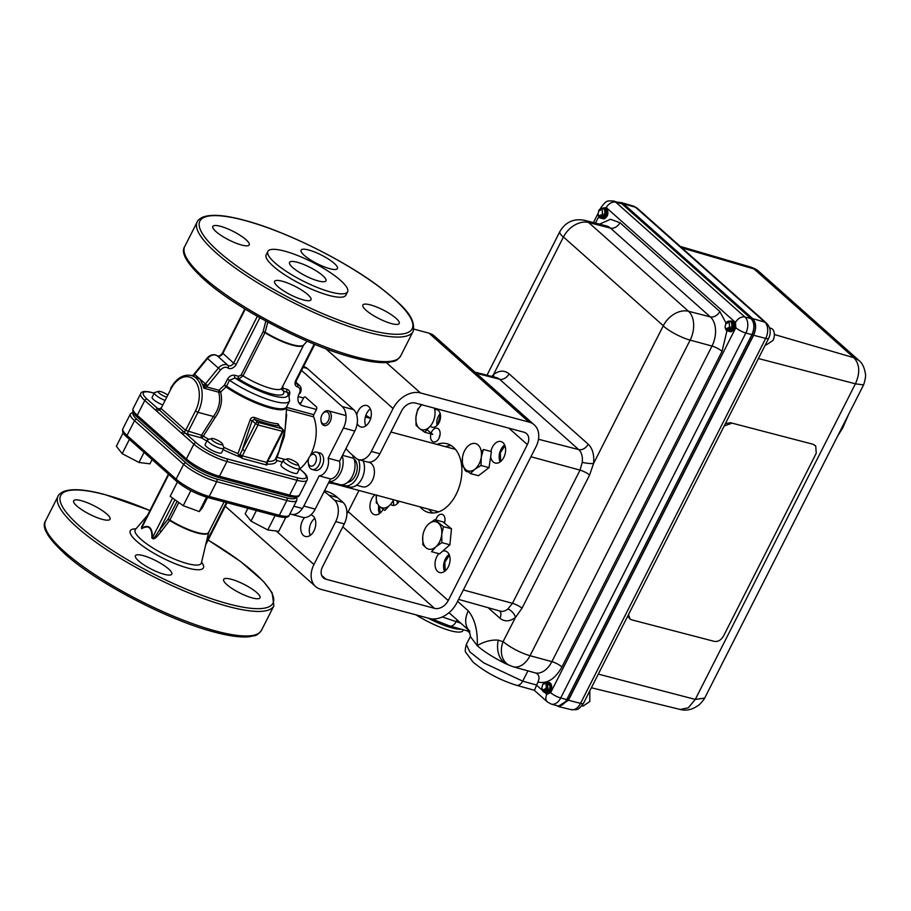 <?xml version="1.0" encoding="UTF-8"?>
<svg xmlns="http://www.w3.org/2000/svg" width="911" height="911" viewBox="0 0 911 911"><rect width="100%" height="100%" fill="white"/><g stroke="black" fill="none" stroke-linecap="round" stroke-linejoin="round"><path stroke-width="1.37" d="M298.182 396.547L303.545 397.993A2.027 1.31 105 0 1 305.481 397.162L316.322 406.796A2.027 1.31 105 0 1 316.47 409.472L302.805 405.805A11.695 8.472 -48.4 0 1 299.343 393.358L300.106 393.347C301.769 389.897 301.461 387.175 299.207 385.182L295.995 382.324M299.935 404.188A2.027 1.31 -75 0 0 300.903 403.197L303.545 397.993M266.319 463.779A35.597 23.06 -75 0 0 266.991 464.769M286.703 407.399L313.828 414.687L316.47 409.472M282.501 386.093L283.275 388.291A2.027 1.31 -75 0 0 283.423 390.967L281.647 389.418M283.275 388.291L287.022 389.304C289.744 390.295 290.438 392.47 289.129 395.841M267.8 322.107L265.158 332.242A29.676 6.981 26.9 0 0 292.784 344.779A29.676 6.981 26.9 0 0 303.716 344.973L303.693 345.018A29.607 6.958 -153.1 0 1 264.964 332.674L243.055 375.856L238.773 378.987L235.015 377.974L229.538 380.274A42.361 9.964 -153.1 0 0 289.596 400.988L288.559 392.892L283.423 390.967A33.661 7.914 -153.1 0 1 270.931 393.723A33.661 7.914 -153.1 0 1 238.773 378.987A2.027 1.31 105 0 1 238.625 376.3L241.176 375.002L263.074 331.82L265.818 321.036M287.022 389.304A2.027 1.31 -75 0 0 287.17 391.981A38.319 9.008 -153.1 0 1 273.334 395.852A38.319 9.008 -153.1 0 1 235.015 377.974A2.027 1.31 105 0 1 234.867 375.298L238.625 376.3M313.828 414.687A2.027 1.31 -75 0 0 313.646 416.862L286.749 409.643M309.888 456.286L310.879 454.965A8.962 5.808 105 0 1 316.755 452.141L319.898 452.983A8.962 5.808 105 0 1 321.515 453.872A8.962 5.808 105 0 1 322.756 464.485A8.962 5.808 105 0 1 315.252 470.304L312.109 469.461A8.962 5.808 105 0 1 310.492 468.573A8.962 5.808 105 0 1 308.442 464.075L308.237 462.435A6.047 3.917 -75 0 0 309.626 465.475A6.047 3.917 -75 0 0 315.411 462.993A6.047 3.917 -75 0 0 314.944 454.976A6.047 3.917 -75 0 0 309.888 456.286A6.047 3.917 -75 0 0 308.237 462.435M299.799 468.858A35.597 23.06 -75 0 0 308.783 458.324M310.059 456.058A35.597 23.06 -75 0 0 313.646 416.862M289.994 513.77A16.182 10.488 -75 0 0 291.304 514.271A16.182 10.488 -75 0 0 303.841 506.049L319.157 475.872A11.866 7.687 105 0 0 328.119 458.199L343.436 428.011A16.182 10.488 105 0 0 342.217 406.579L301.575 370.447M316.755 452.141A8.962 5.808 105 0 1 318.372 453.029A8.962 5.808 105 0 1 319.613 463.642A8.962 5.808 105 0 1 312.109 469.461M303.522 366.598L304.297 366.803A16.182 10.488 -75 0 1 307.212 368.408L353.593 409.631A16.182 10.488 105 0 1 354.812 431.062L339.507 461.251A11.866 7.687 105 0 1 330.534 478.924L315.217 509.112L303.841 506.049M330.534 478.924L319.157 475.872M339.507 461.251L328.119 458.199M291.304 514.271L302.691 517.334A16.182 10.488 -75 0 0 315.217 509.112M204.918 385.091L206.706 386.947L203.802 388.177L205.385 383.873A27.911 18.083 105 0 1 205.408 383.941L207.81 385.524L206.706 386.947L218.97 390.238L224.448 385.148L227.431 379.272C229.447 376.084 231.929 374.763 234.867 375.298M264.964 332.674L263.074 331.82A2.027 0.809 14.1 0 1 265.158 332.242A2.027 0.695 122 0 1 264.964 332.674M286.68 406.739A42.601 10.021 -153.1 0 1 270.362 408.014A42.601 10.021 -153.1 0 1 226.008 386.959L224.448 385.148L226.554 386.15A42.361 9.964 26.9 0 0 286.623 406.853L289.596 400.988M218.97 390.238L220.644 391.981L226.008 386.959A2.027 0.957 124.3 0 0 226.554 386.15L229.538 380.274L227.431 379.272M194.578 374.307A27.911 18.083 105 0 1 194.635 374.319L192.13 375.674M193.086 375.924A2.027 1.537 98.9 0 0 194.635 374.319L200.01 379.09L191.344 375.457A25.895 16.774 105 0 1 197.972 412.319L213.47 416.486C219.13 408.697 220.883 400.601 218.708 392.174L203.802 388.177A25.895 16.774 -75 0 0 202.675 384.749L200.01 379.09L205.385 383.873A2.027 1.184 -22.7 0 1 202.675 384.749M217.091 355.7A2.027 1.389 126.7 0 1 217.194 355.768C218.868 356.531 220.621 355.597 222.466 352.967L233.615 363.113A4.043 2.927 131.6 0 1 228.092 365.448A8.097 5.865 -48.4 0 0 226.566 364.719A8.097 5.865 -48.4 0 0 218.333 368.169L205.43 383.907L206.068 384.419M308.749 250.013A20.384 4.794 26.9 0 0 301.074 250.126A20.384 4.794 26.9 0 0 309.854 259.487A20.384 4.794 26.9 0 0 329.759 268.688A20.384 4.794 26.9 0 0 337.434 268.574A20.384 4.794 26.9 0 0 328.655 259.214A20.384 4.794 26.9 0 0 308.749 250.013M220.53 226.327A20.384 4.794 26.9 0 0 212.844 226.44A20.384 4.794 26.9 0 0 221.624 235.801A20.384 4.794 26.9 0 0 241.529 245.002A20.384 4.794 26.9 0 0 249.215 244.888A20.384 4.794 26.9 0 0 240.436 235.528A20.384 4.794 26.9 0 0 220.53 226.327M282.296 281.237A20.384 4.794 26.9 0 0 274.61 281.351A20.384 4.794 26.9 0 0 283.389 290.711A20.384 4.794 26.9 0 0 303.306 299.913A20.384 4.794 26.9 0 0 310.981 299.799A20.384 4.794 26.9 0 0 302.201 290.438A20.384 4.794 26.9 0 0 282.296 281.237M370.515 304.923A20.384 4.794 26.9 0 0 362.84 305.037A20.384 4.794 26.9 0 0 371.62 314.397A20.384 4.794 26.9 0 0 391.525 323.599A20.384 4.794 26.9 0 0 399.212 323.485A20.384 4.794 26.9 0 0 390.432 314.124A20.384 4.794 26.9 0 0 370.515 304.923M347.569 291.805L345.861 295.164A44.662 10.499 -153.1 0 1 329.03 295.415A44.662 10.499 -153.1 0 1 285.428 275.259A44.662 10.499 -153.1 0 1 266.194 254.761L267.902 251.39A44.662 10.499 -153.1 0 1 284.733 251.151A44.662 10.499 -153.1 0 1 328.336 271.296A44.662 10.499 -153.1 0 1 347.569 291.805A44.662 10.499 -153.1 0 1 330.739 292.044A44.662 10.499 -153.1 0 1 287.136 271.899A44.662 10.499 -153.1 0 1 267.902 251.39M318.235 280.93A20.384 4.794 26.9 0 0 325.922 280.816A20.384 4.794 26.9 0 0 317.142 271.455A20.384 4.794 26.9 0 0 297.237 262.266A20.384 4.794 26.9 0 0 289.55 262.368A20.384 4.794 26.9 0 0 298.33 271.729A20.384 4.794 26.9 0 0 318.235 280.93M81.341 500.686A20.384 4.794 26.9 0 0 73.654 500.799A20.384 4.794 26.9 0 0 82.434 510.16A20.384 4.794 26.9 0 0 102.339 519.361A20.384 4.794 26.9 0 0 110.026 519.247A20.384 4.794 26.9 0 0 101.246 509.887A20.384 4.794 26.9 0 0 81.341 500.686M143.107 555.596A20.384 4.794 26.9 0 0 135.42 555.71A20.384 4.794 26.9 0 0 144.2 565.071A20.384 4.794 26.9 0 0 164.117 574.272A20.384 4.794 26.9 0 0 171.792 574.158A20.384 4.794 26.9 0 0 163.012 564.797A20.384 4.794 26.9 0 0 143.107 555.596M231.337 579.282A20.384 4.794 26.9 0 0 223.65 579.396A20.384 4.794 26.9 0 0 232.43 588.757A20.384 4.794 26.9 0 0 252.336 597.946A20.384 4.794 26.9 0 0 260.022 597.844A20.384 4.794 26.9 0 0 251.242 588.483A20.384 4.794 26.9 0 0 231.337 579.282M135.295 529.633L135.443 529.439A37.044 8.711 26.9 0 0 150.315 546.338A37.044 8.711 26.9 0 0 187.29 563.579A37.044 8.711 26.9 0 0 201.422 562.907L208.619 532.434A29.664 6.981 -153.1 0 1 208.619 532.434A29.664 6.981 -153.1 0 1 197.3 532.969A29.664 6.981 -153.1 0 1 169.685 520.443L161.167 531.557C158.969 533.948 154.164 541.476 151.875 537.797C152.103 527.731 148.687 524.69 141.615 528.676L142.549 525.112M141.547 527.07L141.638 528.038C148.835 524.189 152.444 527.389 152.467 537.672A2.027 0.569 0.5 0 1 151.875 537.797M168.831 474.426L141.638 528.038A2.027 1.298 -119.3 0 1 141.615 528.676M208.949 531.762L207.48 537.228M177.417 482.021L170.163 496.313L183.225 505.685L199.247 511.561L202.208 508.065L207.583 497.474M183.225 505.685L190.854 490.653M199.247 511.561L206.546 497.178M239.957 457.094L240.436 456.16M285.872 517.277L278.743 531.329L267.788 529.951L250.992 521.16L245.161 513.736L247.917 508.304M250.992 521.16L256.367 510.57M267.788 529.951L275.076 515.592M152.103 459.554L149.939 463.836L138.973 462.458L144.075 452.414M138.973 462.458L122.188 453.667L116.357 446.242L123.19 432.759M122.188 453.667L129.419 439.398M172.578 498.044L152.467 537.672C154.198 539.597 157.626 532.514 159.436 530.248L168.023 519.179L169.901 520.033A29.607 6.958 26.9 0 0 197.482 532.548A29.607 6.958 26.9 0 0 208.63 532.388L224.095 501.904M161.167 531.557L159.436 530.248L174.923 499.729M177.098 501.289L168.023 519.179L169.685 520.443M267.902 461.421A56.038 13.175 26.9 0 0 275.6 458.78L279.017 451.013L285.166 428.979L286.68 406.477M279.392 426.189L278.037 423.786A2.027 1.72 94 0 0 278.846 425.858L279.028 425.87M286.669 414.551L284.289 436.642L277.024 457.322A2.027 1.253 27.9 0 0 276.204 457.516M282.353 462.014L276.819 460.533A2.027 1.959 9.9 0 1 275.691 458.597M266.399 463.631L266.809 465.054A2.027 1.31 105 0 1 266.399 463.084L267.071 463.312L266.342 463.471M239.878 454.578L242.337 455.853L242.087 456.559L239.308 455.933L255.479 423.638L258.007 424.97L283.082 431.484L269.963 457.333L269.2 457.345L282.319 431.495A2.027 1.31 -75 0 0 282.171 428.808L278.846 425.858A50.367 11.843 -153.1 0 1 254.533 419.333A2.027 0.752 111.3 0 1 254.636 417.511C252.381 416.919 250.844 417.807 250.035 420.199L252.153 420.677L254.533 419.333L257.859 422.283A2.027 1.31 105 0 1 258.007 424.97L242.337 455.853L266.661 462.378L269.2 457.345M283.082 431.484A2.027 2.027 0 0 0 282.626 429.058A2.027 1.469 -48.4 0 0 282.171 428.808L257.859 422.283A2.027 1.469 -48.4 0 0 255.479 423.638L252.153 420.677L242.36 449.487L244.9 450.82M242.087 456.559A2.027 1.31 -75 0 0 242.497 458.529L239.206 456.468L237.999 453.553L250.035 420.199M206.899 441.061A58.065 13.654 -153.1 0 1 201.661 437.929A2.027 0.66 121.7 0 0 203.335 436.107L201.502 435.253L213.47 416.486L215.076 417.659L203.335 436.107A56.038 13.175 26.9 0 0 208.801 439.364M218.708 392.174A2.027 0.968 -15.1 0 0 220.644 391.981C222.774 400.851 220.917 409.415 215.076 417.659M195.444 410.998L197.972 412.319L188.156 431.666A2.027 1.31 -75 0 0 188.315 434.342L201.661 437.929A2.027 1.31 105 0 1 201.502 435.253L185.628 430.334L195.444 410.998A23.868 15.464 -75 0 0 193.644 379.375A23.868 15.464 -75 0 0 170.847 389.134L161.042 408.481L185.628 430.334A2.027 1.469 -48.4 0 1 183.646 431.734L185.366 433.112A2.027 1.469 131.6 0 0 182.986 434.467L144.769 400.487A26.453 6.218 -153.1 0 1 140.636 393.746L133.131 408.538A26.453 6.218 26.9 0 0 137.265 415.279L186.368 458.928A26.453 6.218 26.9 0 0 219.449 476.259L289.584 495.083A26.453 6.218 26.9 0 0 299.548 494.946C298.762 497.486 294.913 497.873 288.024 496.119A2.027 1.31 -75 0 0 289.584 495.083L297.088 480.302L226.953 461.478A26.453 6.218 -153.1 0 1 193.872 444.135L182.986 434.467M159.641 408.857A2.027 1.31 105 0 1 159.55 408.777A4.043 0.957 26.9 0 0 158.024 408.811L183.646 431.734A2.027 1.469 131.6 0 0 181.665 433.135M154.198 393.222L152.536 392.778A24.426 5.739 26.9 0 0 147.138 399.143L158.024 408.811A2.027 1.469 131.6 0 0 155.644 410.166M207.457 439.956L205.18 444.454A9.19 2.164 26.9 0 0 209.131 448.667A9.19 2.164 26.9 0 0 218.105 452.813A9.19 2.164 26.9 0 0 221.567 452.767L223.844 448.28A9.19 2.164 -153.1 0 1 220.382 448.326A9.19 2.164 -153.1 0 1 211.409 444.181A9.19 2.164 -153.1 0 1 207.457 439.956A9.19 2.164 -153.1 0 1 207.936 439.614L211.659 438.521A6.275 1.48 26.9 0 0 213.47 441.254A6.275 1.48 26.9 0 0 220.166 444.466A6.275 1.48 26.9 0 0 222.523 444.033A6.275 1.48 26.9 0 0 213.698 438.715A6.275 1.48 26.9 0 0 211.659 438.521M283.219 460.306L280.941 464.792A9.19 2.164 26.9 0 0 284.904 469.006A9.19 2.164 26.9 0 0 293.877 473.151A9.19 2.164 26.9 0 0 297.339 473.105L299.617 468.618A9.19 2.164 -153.1 0 1 296.155 468.664A9.19 2.164 -153.1 0 1 287.181 464.519A9.19 2.164 -153.1 0 1 283.219 460.306A9.19 2.164 -153.1 0 1 283.697 459.953L287.421 458.859A6.275 1.48 26.9 0 0 289.231 461.592A6.275 1.48 26.9 0 0 295.927 464.804A6.275 1.48 26.9 0 0 298.296 464.371A6.275 1.48 26.9 0 0 289.459 459.064A6.275 1.48 26.9 0 0 287.421 458.859M222.523 444.033L223.844 447.688A9.19 2.164 -153.1 0 1 223.844 448.28M298.296 464.371L299.605 468.026A9.19 2.164 -153.1 0 1 299.617 468.618M164.629 400.259A9.19 2.164 -153.1 0 1 154.403 392.812L152.126 397.298A9.19 2.164 26.9 0 0 162.352 404.746M167.396 394.816A6.275 1.48 26.9 0 0 160.655 391.571A6.275 1.48 26.9 0 0 158.616 391.366A6.275 1.48 26.9 0 0 160.04 393.825A6.275 1.48 26.9 0 0 166.257 397.048M154.403 392.812A9.19 2.164 -153.1 0 1 154.881 392.459L158.616 391.366M354.003 458.848A12.595 8.153 105 0 1 354.299 459.11A12.595 8.153 105 0 1 356.565 472.41A12.595 8.153 105 0 1 347.706 482.306M363.159 460.852A16.182 10.488 105 0 1 361.678 479.072A16.182 10.488 105 0 1 349.334 486.93L344.574 485.643A16.182 10.488 105 0 1 342.547 484.732M358.387 459.565A16.182 10.488 105 0 1 356.918 477.785A16.182 10.488 105 0 1 344.574 485.643M368.317 462.162L369.149 462.389A12.652 8.199 105 0 1 371.426 463.642A12.652 8.199 105 0 1 373.168 478.617A12.652 8.199 105 0 1 362.578 486.827L356.554 485.21M352.409 455.022L353.81 458.358A16.398 10.625 105 0 1 352.409 476.237A16.398 10.625 105 0 1 340.441 484.72L328.541 482.864M342.194 455.933A16.398 10.625 105 0 1 340.498 473.037A16.398 10.625 105 0 1 329.178 481.589M444.557 571.402A11.126 7.208 105 0 1 445.388 558.99A11.126 7.208 105 0 1 449.112 554.469M438.886 553.649A11.126 7.208 -75 0 0 436.813 556.689A11.126 7.208 -75 0 0 439.66 572.529A11.126 7.208 -75 0 0 448.28 566.881A11.126 7.208 -75 0 0 445.433 551.041A11.126 7.208 -75 0 0 442.7 551.098M444.215 522.971A7.083 4.589 105 0 1 444.989 520.591M444.42 523.142A7.083 4.589 -75 0 0 442.074 514.328A7.083 4.589 -75 0 0 436.585 517.926A7.083 4.589 -75 0 0 435.811 519.965M379.488 513.565A11.126 7.208 105 0 1 378.794 505.662M374.911 494.753A11.126 7.208 -75 0 0 371.745 498.852A11.126 7.208 -75 0 0 374.592 514.692A11.126 7.208 -75 0 0 383.121 509.215M439.159 437.952A7.083 4.589 105 0 1 440.093 434.49M430.903 433.898A7.083 4.589 -75 0 0 433.499 441.903A7.083 4.589 -75 0 0 438.988 438.316A7.083 4.589 -75 0 0 437.178 428.227A7.083 4.589 -75 0 0 431.689 431.825A7.083 4.589 -75 0 0 431.154 433.101M500.116 461.911A11.126 7.208 105 0 1 500.936 449.499A11.126 7.208 105 0 1 504.66 444.978M490.676 456.479A11.126 7.208 -75 0 0 495.208 463.039A11.126 7.208 -75 0 0 503.829 457.379A11.126 7.208 -75 0 0 500.982 441.55A11.126 7.208 -75 0 0 492.373 447.199A11.126 7.208 -75 0 0 490.892 451.457M464.189 468.083A7.083 4.589 -75 0 0 466.979 471.67A7.083 4.589 -75 0 0 468.129 471.75M433.021 513.007A35.597 23.06 105 0 1 428.694 509.181M420.119 506.88A35.597 23.06 -75 0 0 428.557 512.494A35.597 23.06 -75 0 0 456.126 494.422A35.597 23.06 -75 0 0 447.016 443.737A35.597 23.06 -75 0 0 436.904 444.363M357.203 423.456A11.126 7.208 -75 0 0 360.915 426.986A11.126 7.208 -75 0 0 369.536 421.326A11.126 7.208 -75 0 0 366.689 405.497A11.126 7.208 -75 0 0 358.069 411.146A11.126 7.208 -75 0 0 356.713 414.881M365.812 425.858A11.126 7.208 105 0 1 366.643 413.446A11.126 7.208 105 0 1 370.367 408.925M304.616 517.562A11.126 7.208 -75 0 0 302.52 520.636A11.126 7.208 -75 0 0 305.367 536.477A11.126 7.208 -75 0 0 313.988 530.828A11.126 7.208 -75 0 0 311.141 514.988A11.126 7.208 -75 0 0 310.81 514.909M310.264 535.349A11.126 7.208 105 0 1 311.095 522.937A11.126 7.208 105 0 1 314.807 518.416M415.336 403.038A11.649 8.438 131.6 0 0 401.649 410.838L379.864 453.758A16.182 10.488 105 0 1 367.338 461.979L358.763 459.679A16.182 10.488 -75 0 0 371.301 451.457L393.074 408.538A23.299 16.888 -48.4 0 1 420.461 392.937L529.04 422.089A23.299 16.888 -48.4 0 1 534.279 424.868A23.299 16.888 -48.4 0 1 535.941 446.891L456.81 602.866A23.299 16.888 -48.4 0 1 429.411 618.455L320.843 589.315A23.299 16.888 -48.4 0 1 315.605 586.525A23.299 16.888 -48.4 0 1 313.942 564.513L335.715 521.593A16.182 10.488 -75 0 0 334.496 500.15L343.071 502.451A16.182 10.488 105 0 1 344.29 523.893L322.517 566.813A11.649 8.438 131.6 0 0 323.348 577.825A11.649 8.438 131.6 0 0 325.967 579.214L434.536 608.354A11.649 8.438 131.6 0 0 448.235 600.565L527.367 444.591A11.649 8.438 131.6 0 0 526.535 433.579A11.649 8.438 131.6 0 0 523.916 432.19L415.336 403.038M346.897 513.781A11.649 8.438 131.6 0 0 348.207 511.652L358.957 490.46M324.544 490.744L325.808 491.086A64.727 41.929 105 0 1 337.48 497.486L343.071 502.451M337.48 497.486L328.917 495.185L334.496 500.15M328.917 495.185A64.727 41.929 -75 0 0 324.077 491.655M413.879 329.11L429.013 333.175A23.299 16.888 -48.4 0 1 434.251 335.954L534.279 424.868M345.964 448.519A64.727 41.929 -75 0 0 350.257 453.109L355.848 458.074A16.182 10.488 -75 0 0 358.763 459.679M445.468 446.675A35.597 23.06 105 0 1 451.127 445.525M393.165 500.492A11.126 7.208 105 0 1 393.495 505.468M390.625 504.33A9.099 5.899 -75 0 0 399.143 501.255M430.265 426.177A9.099 5.899 -75 0 0 439.079 422.567A9.099 5.899 -75 0 0 440.059 413.173A9.099 5.899 -75 0 0 434.718 409.597M482.876 450.82A9.099 5.899 -75 0 0 481.167 450.888M397.469 503.487A9.099 5.899 105 0 1 397.15 500.72M437.121 425.335A9.099 5.899 105 0 1 438.271 416.532A9.099 5.899 105 0 1 440.229 413.753M377.405 503.407L376.323 503.111L376.323 494.855M384.841 510.422L389.111 505.81A14.177 9.178 105 0 1 379.648 506.516L384.841 510.422M379.648 506.516A14.177 9.178 105 0 1 376.3 495.117M393.518 499.74A14.177 9.178 105 0 1 389.111 505.81M481.008 465.487L481.259 457.208A14.177 9.178 105 0 1 474.79 469.279L481.008 465.487L489.025 467.639L478.457 475.724L470.44 473.572L474.79 469.279A14.177 9.178 105 0 1 465.407 469.347L470.44 473.572M462.503 457.345L462.253 465.612L465.407 469.347A14.177 9.178 105 0 1 462.503 457.345A14.177 9.178 105 0 1 473.936 443.384A14.177 9.178 105 0 1 481.259 457.208L483.377 449.442L491.405 451.594L489.025 467.639M424.754 432.247L428.967 427.487A14.177 9.178 105 0 1 419.47 428.512L424.754 432.247L432.771 434.399L426.815 429.616M421.907 404.507L417.682 409.267L415.94 417.022L416.065 425.266L419.47 428.512A14.177 9.178 105 0 1 415.94 417.022A14.177 9.178 105 0 1 421.645 404.735M434.353 408.139A14.177 9.178 105 0 1 428.967 427.487M451.492 528.79L443.463 526.638L434.775 519.68L442.792 521.832L451.492 528.79L449.886 544.789L439.58 553.842L431.552 551.69L435.777 546.907L441.858 542.637L441.733 534.393A14.177 9.178 105 0 1 435.777 546.907A14.177 9.178 105 0 1 426.28 547.955A14.177 9.178 105 0 1 422.738 536.477L422.863 544.732L426.28 547.955M449.886 544.789L441.858 542.637M434.775 519.68L428.694 523.95A14.177 9.178 -75 0 1 438.191 522.914A14.177 9.178 105 0 1 441.733 534.393L443.463 526.638M422.738 536.477A14.177 9.178 105 0 1 428.694 523.95M327.391 412.136A6.229 4.043 105 0 1 328.666 419.96A6.229 4.043 105 0 1 322.836 423.615A6.229 4.043 105 0 1 320.945 420.153A6.229 4.043 105 0 1 322.653 413.822A6.229 4.043 105 0 1 327.391 412.136M322.653 413.822L323.132 413.184A7.641 4.954 105 0 1 328.142 410.77A7.641 4.954 105 0 1 328.951 411.112A7.641 4.954 105 0 1 330.75 420.085A7.641 4.954 105 0 1 324.168 425.539A7.641 4.954 105 0 1 323.359 425.198A7.641 4.954 105 0 1 321.048 420.95L320.945 420.153M365.322 417.022L370.663 418.456M369.547 418.16A12.743 8.256 105 0 0 367.543 416.281L370.902 418.513M367.543 416.281A12.743 8.256 -75 0 0 365.732 415.61M438.715 511.857A32.363 20.964 105 0 1 437.963 511.675L333.574 483.65M390.899 432.019L454.748 449.157A32.363 20.964 105 0 1 455.477 449.374M581.867 705.797L582.994 706.105L589.816 701.55L589.804 690.868M765.411 344.734L766.219 344.95L773.04 340.395C775.067 335.533 774.805 331.684 772.255 328.871L769.544 327.744M618.159 202.174L621.883 203.54L751.085 318.394C754.57 322.392 754.866 327.755 751.996 334.474C754.763 327.801 754.422 322.517 750.983 318.588L621.689 203.654L613.513 200.978A12.071 7.812 -75 0 1 615.654 202.105A12.071 7.812 -75 0 1 615.756 202.185A8.097 5.865 131.6 0 0 606.293 207.617L735.496 322.471L735.792 327.732L550.631 692.702L546.839 694.33L544.425 692.189M504.967 445.741L500.287 452.892L500.72 461.433M449.385 555.152L444.784 562.349L445.285 570.833M379.454 506.345L380.251 512.961M725.589 323.838L729.199 322.209L729.54 327.208L725.93 328.837L725.031 326.912L726.067 323.063L719.792 311.46A8.097 5.865 -48.4 0 1 710.329 316.88L610.472 228.114A22.023 14.269 -75 0 0 610.302 227.966A22.023 14.269 -75 0 0 606.396 225.917L584.611 220.325A21.762 14.098 105 0 1 588.472 222.364A21.762 14.098 105 0 1 588.643 222.512L610.472 228.114A8.097 5.865 -48.4 0 0 619.935 222.694L610.575 219.289L599.472 224.14M725.327 328.267L726.363 330.374C727.855 331.069 729.039 330.078 729.927 327.402L728.322 329.11L726.056 329.27L725.054 327.06M725.748 323.656C727.092 321.298 728.652 320.581 730.428 321.503C732.011 322.972 732.296 325.17 731.271 328.097L729.415 330.556L726.602 330.522M726.09 330.169A5.307 3.439 -75 0 0 726.386 330.465A5.307 3.439 -75 0 0 727.308 330.955L727.377 330.966M727.308 330.955A5.307 3.439 -75 0 0 729.415 330.556M730.827 320.911L731.932 321.446C733.594 323.189 733.879 325.557 732.774 328.541C731.351 331.251 729.779 332.048 728.094 330.921M728.105 331.046L728.823 331.353M727.855 330.852C729.54 331.98 731.112 331.183 732.546 328.484C733.64 325.489 733.366 323.12 731.692 321.378L728.72 321.093M729.335 331.251C731.032 332.378 732.592 331.593 734.027 328.882C735.131 325.887 734.847 323.519 733.184 321.777L731.544 321.184M732.307 321.31L733.423 321.845C735.086 323.587 735.371 325.956 734.266 328.939L730.52 331.809L729.495 331.297L730.52 331.809M545.985 683.364L546.315 688.363L542.705 689.991L541.806 688.067L542.842 684.207L545.985 683.364M542.102 689.422L543.138 691.529C544.63 692.223 545.814 691.233 546.702 688.557L545.108 690.265L542.831 690.424L541.829 688.215M542.967 684.047L547.204 682.658L548.046 689.251L546.19 691.711L543.377 691.677M542.865 691.324A5.307 3.439 -75 0 0 543.161 691.62A5.307 3.439 -75 0 0 544.083 692.109L544.163 692.121M544.083 692.109A5.307 3.439 -75 0 0 546.19 691.711M547.602 682.066L548.707 682.601C550.381 684.343 550.654 686.7 549.561 689.695C548.126 692.406 546.554 693.191 544.869 692.075M544.88 692.201L545.598 692.508M544.63 692.007C546.327 693.134 547.887 692.337 549.322 689.627C550.426 686.643 550.142 684.275 548.468 682.533L545.495 682.237M546.122 692.406C547.807 693.533 549.379 692.736 550.802 690.026C551.907 687.042 551.622 684.673 549.959 682.931L548.32 682.339M549.094 682.464L550.198 682.999C551.861 684.742 552.146 687.11 551.041 690.094L547.295 692.964L546.281 692.451L547.295 692.964M598.561 210.919L602.171 209.291L602.513 214.29L598.891 215.918L598.003 213.994L599.153 209.986M598.299 215.349L599.336 217.456C600.816 218.15 602.012 217.16 602.888 214.484L601.294 216.192L599.017 216.34L598.026 214.142M598.709 210.737C600.053 208.38 601.624 207.662 603.401 208.585C604.972 210.054 605.257 212.252 604.244 215.178L602.387 217.638L599.575 217.592M599.062 217.251A5.307 3.439 -75 0 0 599.358 217.535A5.307 3.439 -75 0 0 600.269 218.025L600.349 218.048M600.269 218.025A5.307 3.439 -75 0 0 602.387 217.638M603.788 207.981L604.904 208.528C606.567 210.27 606.851 212.627 605.747 215.622C604.312 218.333 602.752 219.118 601.055 218.002M601.066 218.128L601.784 218.435M600.816 217.934C602.513 219.061 604.073 218.264 605.508 215.554C606.612 212.57 606.327 210.202 604.665 208.46L601.693 208.163M602.308 218.333C604.004 219.46 605.564 218.663 606.999 215.953C608.104 212.969 607.819 210.6 606.145 208.858L604.517 208.266M605.28 208.391L606.384 208.926C608.058 210.669 608.343 213.026 607.238 216.021L603.492 218.891L602.467 218.378L603.492 218.891M461.342 629.228A37.214 8.324 -152.3 0 1 428.056 618.091M415.985 614.857A37.214 8.324 27.7 0 0 462.982 630.56L463.38 629.797M680.301 709.475L688.306 707.779L695.298 699.409L704.658 698.122C705.228 697.826 700.32 704.317 698.646 705.114C692.633 709.589 686.518 711.047 680.301 709.475L591.376 687.771M704.795 697.872L863.571 384.92L855.406 383.816C860.257 372.929 859.756 364.229 853.926 357.727L774.396 334.508M460.852 623.226L442.256 616.952M602.558 218.526L603.389 218.868M602.991 213.948L600.349 216.647M546.361 692.599L547.192 692.941M546.794 688.033L544.152 690.72M545.393 691.096L544.539 690.595M547.978 683.512L549.971 685.983M549.424 689.661L547.944 691.312L546.577 691.403M730.018 326.878L727.377 329.566M729.586 331.445L730.417 331.786M534.598 689.957L537.957 682.032C539.881 677.59 539.164 674.595 535.805 673.047L517.699 668.025M558.819 705.968L568.327 699.842L566.847 699.432L751.905 334.667L745.858 333.016L560.698 697.985A12.071 7.812 105 0 1 551.303 704.101L557.293 705.786A12.139 7.857 -75 0 0 566.744 699.637L560.698 697.985A8.097 1.902 -153.1 0 1 550.631 692.702M536.454 685.004L522.709 681.155A8.097 5.261 -74.3 0 1 516.355 685.243L534.222 690.242L547.42 701.971A8.097 5.865 -48.4 0 1 546.839 694.33M527.947 670.838L522.709 681.155L483.639 662.821L469.803 651.877L466.341 644.441C465.122 649.042 464.952 651.707 465.84 652.447L473.071 662.126C485.517 672.364 499.945 680.073 516.355 685.243M509.238 665.246L505.138 663.459C492.737 657.15 483.422 651.206 477.193 645.626C477.911 630.902 474.95 619.309 468.311 610.86A21.557 15.612 131.6 0 0 469.108 630.503M469.837 631.209A21.557 15.612 131.6 0 0 469.86 631.232L468.994 630.287L470.668 636.914M505.138 663.459A21.557 16.398 -79.3 0 1 498.294 640.148C491.371 639.636 484.333 641.458 477.193 645.626L470.68 636.983M535.805 673.047A22.023 14.269 -75 0 0 551.884 661.648L530.031 655.704A21.762 14.098 105 0 1 513.075 666.727L508.782 665.007A21.557 16.239 -62 0 1 503.031 641.72L498.294 640.148M589.611 474.995A8.097 1.902 26.9 0 0 580.034 470.122L582.254 462.332A8.097 1.321 -173.1 0 0 593.551 463.562L589.611 474.995L522.037 608.184L515.489 617.407L503.031 641.72M491.826 376.437L493.466 374.603A8.097 4.612 -128.9 0 1 493.716 376.926M397.879 500.913L398.118 502.77M440.423 414.687L437.747 424.64M458.563 599.392L500.287 611.11A15.453 10.01 -75 0 0 507.791 609.083L512.46 603.31A8.097 1.902 -153.1 0 1 522.037 608.184M507.791 609.083A8.097 4.612 -128.9 0 1 515.489 617.407C509.784 621.701 504.592 621.962 499.911 618.193A8.097 5.865 131.6 0 0 499.729 610.951M467.548 630.97L467.947 629.535M568.327 699.842L753.488 334.872C756.358 328.154 756.05 322.79 752.577 318.793L623.375 203.939L619.696 202.344L623.466 203.768L752.668 318.611C756.267 322.756 756.585 328.302 753.613 335.259L568.453 700.229L558.842 706.64L556.78 705.638M858.925 360.414L853.926 357.727L819.388 327.038A24.278 17.582 -48.4 0 1 824.535 329.85L859.267 360.733C862.273 363.238 864.277 367.372 865.291 373.123C865.985 375.355 865.427 379.238 863.628 384.784L863.571 384.92M819.388 327.038L754.057 268.961L758.931 271.546C757.599 270.111 754.877 268.62 750.744 267.082L680.232 246.403M681.895 247.883L754.057 268.961L750.755 267.082M788.596 299.662A24.278 17.582 -48.4 0 1 793.732 302.463A24.278 17.582 -48.4 0 1 793.732 302.475L824.535 329.85M813.17 444.295L730.394 422.704L813.17 444.295L815.721 445.923L816.256 453.245L723.471 636.14C721.057 640.148 718.039 641.902 714.406 641.401L631.63 619.822L629.934 618.933L628.476 614.64M629.934 618.933L627.77 616.03M725.372 423.649L730.394 422.704M724.199 425.972L731.248 423.444M814.024 445.035L815.721 445.923M300.903 403.197L298.785 402.628M299.343 393.358A6.07 4.396 131.6 0 0 297.544 386.902A6.07 4.396 -48.4 0 1 295.745 380.434L296.508 380.422C295.802 382.677 295.802 383.782 296.485 383.736A4.043 2.927 131.6 0 0 297.396 384.214L296.075 383.053M297.544 386.902A2.027 1.31 -75 0 0 297.396 384.214A8.097 5.865 -48.4 0 1 299.207 385.182M295.745 380.434L314.17 344.13M354.812 431.062L343.436 428.011M353.593 409.631L342.217 406.579M307.212 368.408L303.158 367.315M194.248 373.829L207.104 358.148C209.519 355.381 212.274 354.288 215.36 354.88L217.194 355.768A2.027 1.389 126.7 0 1 217.262 355.825A8.097 5.865 131.6 0 0 215.725 355.085A8.097 5.865 131.6 0 0 207.503 358.535L194.59 374.284M207.104 358.148L220.542 369.991L207.81 385.524M259.851 317.723L236.143 364.434A6.07 4.396 -48.4 0 1 227.864 367.953A6.07 4.396 131.6 0 0 226.714 367.395A6.07 4.396 131.6 0 0 220.542 369.991M303.693 345.018L281.784 388.2A29.607 6.958 -153.1 0 1 243.055 375.856L241.176 375.002M245.264 309.159L222.785 353.479A4.043 2.927 -48.4 0 1 217.262 355.825L228.092 365.448A2.027 1.389 126.7 0 1 227.864 367.953M236.143 364.434L233.615 363.113L257.357 316.311M355.028 356.691A121.038 28.457 26.9 0 0 400.624 356.03C395.363 362.737 393.916 360.802 389.099 362.316C380.559 363.33 368.682 361.792 353.468 357.716C307.884 345.964 237.782 309.478 205.282 280.599C187.188 264.167 180.344 252.802 184.739 246.494A121.038 28.457 26.9 0 0 236.849 302.065A121.038 28.457 26.9 0 0 355.028 356.691M400.624 356.03L413.082 331.479A121.038 28.457 -153.1 0 1 367.486 332.139A121.038 28.457 -153.1 0 1 249.307 277.525A121.038 28.457 -153.1 0 1 197.197 221.954L184.739 246.494M367.338 329.463A119.022 27.99 26.9 0 0 393.586 298.466A119.022 27.99 26.9 0 0 244.717 220.462A119.022 27.99 26.9 0 0 218.458 251.459A119.022 27.99 26.9 0 0 367.338 329.463M215.839 631.038A121.038 28.457 26.9 0 0 261.434 630.378C256.173 637.096 254.727 635.161 249.91 636.675C241.369 637.689 229.492 636.151 214.279 632.075C168.694 620.311 98.593 583.837 66.093 554.947C47.998 538.526 41.154 527.162 45.55 520.853A121.038 28.457 26.9 0 0 97.659 576.424A121.038 28.457 26.9 0 0 215.839 631.038M261.434 630.378L273.892 605.838A121.038 28.457 -153.1 0 1 228.297 606.498A121.038 28.457 -153.1 0 1 110.117 551.884A121.038 28.457 -153.1 0 1 58.008 496.313C58.156 495.128 59.773 493.637 62.859 491.826C71.058 488.285 85.156 489.207 105.164 494.627L149.951 510.502M149.928 510.559A119.022 27.99 26.9 0 0 105.528 494.821A119.022 27.99 26.9 0 0 79.268 525.818A119.022 27.99 26.9 0 0 228.149 603.822A119.022 27.99 26.9 0 0 273.118 596.204A119.022 27.99 26.9 0 0 208.107 540.075M135.921 528.881A40.984 9.634 26.9 0 0 141.296 544.972A40.984 9.634 26.9 0 0 187.951 568.088A40.984 9.634 26.9 0 0 201.582 562.201M206.341 542.045L226.395 502.519M127.62 437.622A2.027 1.469 -48.4 0 1 127.016 435.469L134.521 420.688A2.027 1.469 -48.4 0 1 136.901 419.333L185.992 462.982A24.426 5.739 26.9 0 0 216.556 478.992L286.68 497.816A24.426 5.739 26.9 0 0 296.041 497.087M176.723 481.27A2.027 1.469 -48.4 0 1 176.267 481.031L127.164 437.382C123.349 434.262 121.926 431.381 122.894 428.728A26.453 6.218 26.9 0 0 127.016 435.469L176.119 479.118L183.623 464.337A2.027 1.469 -48.4 0 1 185.992 462.982M133.473 412.637A24.426 5.739 26.9 0 0 136.901 419.333M296.792 496.95L296.804 500.355A26.453 6.218 -153.1 0 1 286.84 500.503A2.027 1.31 -75 0 0 286.68 497.816M207.275 497.281A2.027 1.31 -75 0 0 207.64 497.486C195.683 493.819 185.229 488.33 176.267 481.031A2.027 1.469 -48.4 0 1 176.119 479.118A26.453 6.218 26.9 0 0 209.211 496.461L279.335 515.284L286.84 500.503L216.704 481.668A2.027 1.31 -75 0 0 216.556 478.992M277.411 516.116A2.027 1.31 -75 0 0 277.775 516.309L207.64 497.486A2.027 1.31 -75 0 0 209.211 496.461L216.704 481.668A26.453 6.218 -153.1 0 1 183.623 464.337L134.521 420.688A26.453 6.218 -153.1 0 1 130.387 413.947L133.154 411.943M289.299 515.136C288.514 517.687 284.665 518.074 277.775 516.309A2.027 1.31 -75 0 0 279.335 515.284A26.453 6.218 26.9 0 0 289.299 515.136L296.804 500.355M178.795 502.508L169.901 520.033M254.636 417.511A48.477 11.399 26.9 0 0 267.72 421.873A48.477 11.399 26.9 0 0 278.037 423.786M266.695 464.052A58.065 13.654 -153.1 0 0 276.819 460.533A2.027 1.31 105 0 1 277.024 457.322L285.2 459.52M269.963 457.333L266.399 463.084M266.809 465.054L242.497 458.529M239.468 456.741A58.065 13.654 -153.1 0 1 223.149 449.647M223.673 447.221A56.038 13.175 26.9 0 0 237.999 453.553M157.079 411.282A2.027 1.469 131.6 0 1 159.061 409.882A2.027 1.469 -48.4 0 0 161.042 408.481L170.847 389.134M186.96 461.08A2.027 1.469 -48.4 0 1 186.368 458.928L193.872 444.135A2.027 1.469 131.6 0 1 196.241 442.78L185.366 433.112A4.043 0.957 26.9 0 0 188.315 434.342M137.868 417.432A2.027 1.469 -48.4 0 1 137.265 415.279L144.769 400.487A2.027 1.469 131.6 0 1 147.138 399.143M217.524 477.091A2.027 1.31 -75 0 0 217.888 477.284A2.027 1.31 -75 0 0 219.449 476.259L226.953 461.478A2.027 1.31 105 0 0 226.805 458.791L296.929 477.626A2.027 1.31 105 0 1 297.088 480.302A26.453 6.218 -153.1 0 0 307.053 480.154C308.032 477.546 306.608 474.665 302.782 471.499L299.582 468.664M287.648 495.914A2.027 1.31 -75 0 0 288.024 496.119L217.888 477.284C205.932 473.618 195.478 468.14 186.516 460.829L137.413 417.192C133.598 414.072 132.175 411.18 133.131 408.538M152.536 392.778A2.027 1.31 -75 0 0 152.171 392.573A2.027 1.31 -75 0 0 151.738 392.573M196.241 442.78A24.426 5.739 26.9 0 0 226.805 458.791M296.929 477.626A24.426 5.739 26.9 0 0 302.327 471.26A2.027 1.469 -48.4 0 1 302.782 471.499M302.327 471.26L299.525 468.778M219.278 390.591L218.503 392.129M353.81 458.358L342.502 455.329M340.441 484.72L329.133 481.68M508.873 428.147L527.367 444.591M342.809 526.809L434.536 608.354M348.207 511.652L448.235 600.565M321.651 575.388L325.967 579.214M344.29 523.893L335.715 521.593M276.261 531.011L313.942 564.513M429.013 333.175L529.04 422.089M386.298 362.567L420.461 392.937M325.728 348.674L393.074 408.538M371.301 451.457L379.864 453.758M588.199 444.181L509.044 373.817C504.375 370.048 499.182 370.31 493.466 374.603L563.453 236.974L663.31 325.739L593.551 463.562C594.382 454.942 592.605 448.485 588.199 444.181A8.097 5.865 -48.4 0 1 578.736 449.601L499.592 379.249A15.453 10.01 -75 0 0 499.467 379.135A15.453 10.01 -75 0 0 496.723 377.701L474.927 372.109M598.311 674.117L695.298 699.409L855.406 383.816L758.419 358.524M568.453 700.229L580.546 703.383A8.097 1.902 -153.1 0 0 583.495 703.315C577.722 710.637 577.893 709.669 571.163 709.646A12.276 7.948 -75 0 0 580.546 703.383L765.707 338.414A12.276 7.948 -75 0 0 764.784 322.152L635.582 207.309A12.276 7.948 -75 0 0 633.487 206.125L637.301 208.243A8.097 5.865 131.6 0 0 635.582 207.309L623.466 203.768M431.552 618.865L449.681 625.959A8.097 5.261 -74.3 0 0 456.024 621.871L457.06 619.856M537.957 682.032C547.124 684.081 555.118 679.059 561.95 666.943A8.097 1.902 -153.1 0 0 551.884 661.648L711.992 346.055A8.097 1.902 -153.1 0 1 722.059 351.35L726.944 330.818M663.322 326.024A21.557 5.067 -153.1 0 0 690.139 340.11L711.992 346.055A22.023 14.269 -75 0 0 710.329 316.88L688.5 311.277A21.762 14.098 105 0 1 690.139 340.11L530.031 655.704A21.557 5.067 -153.1 0 1 503.214 641.617M561.95 666.943L722.059 351.35M542.33 690.31L536.42 685.061M603.481 207.913L606.293 207.617M595.464 223.104L598.709 216.704M719.792 311.46L619.935 222.694M600.497 208.642L601.237 207.184A8.097 1.902 26.9 0 0 601.511 208.198M735.792 327.732A8.097 1.902 -153.1 0 0 745.858 333.016A12.071 7.812 -75 0 0 744.947 317.039A8.097 5.865 131.6 0 0 735.496 322.471M750.983 318.588L744.947 317.039L615.756 202.185L621.792 203.745M563.453 236.974A21.557 15.612 -48.4 0 1 588.643 222.512L688.5 311.277A21.557 15.612 -48.4 0 0 663.31 325.739M563.249 237.065A21.557 5.067 -153.1 0 1 559.878 231.565C565.492 222.056 573.736 218.31 584.611 220.325M463.357 589.941L512.46 603.31L580.034 470.122L530.931 456.753M582.254 462.332A15.453 10.01 -75 0 0 578.736 449.601L538.481 439.273M476.191 373.237L499.592 379.249A8.097 5.865 131.6 0 0 509.044 373.817M488.091 607.683L499.911 618.193M468.311 610.86L457.584 601.328M752.577 318.793L751.085 318.394M621.883 203.54L623.375 203.939M751.905 334.667L753.488 334.872M637.301 208.243L766.493 323.098A8.097 5.865 131.6 0 0 764.784 322.152L752.668 318.611M583.495 703.315L768.656 338.345A8.097 1.902 -153.1 0 1 765.707 338.414L753.613 335.259M296.508 380.422L314.796 344.381M194.237 373.829L193.417 374.933M192.836 375.913L193.929 376.152M222.466 352.967L244.831 308.886M413.082 331.479C416.429 316.311 400.908 304.217 379.762 287.136C344.301 260.25 284.551 230.745 244.353 220.268C224.345 214.848 210.247 213.926 202.048 217.467C198.962 219.278 197.345 220.769 197.197 221.954M201.172 436.563L201.798 435.344M273.892 605.838L272.161 592.822L263.404 581.332L240.572 561.495L208.129 540.018M147.514 515.319L135.443 529.439M205.692 544.835L227.067 502.701M141.535 527.105L168.433 474.073M122.894 428.728L130.387 413.947M45.55 520.853L58.008 496.313M303.716 344.973L307.087 341.147M281.545 389.191L281.784 388.2M267.424 462.367L267.071 463.312M282.626 429.058L279.085 425.915M170.539 388.621C176.062 378.452 182.997 374.068 191.344 375.457M159.915 408.982L160.723 407.969M299.548 494.946L307.053 480.154M154.244 393.131L152.171 392.573C145.259 390.808 141.421 391.195 140.636 393.746M225.268 506.231L315.605 586.525M293.843 506.197L302.395 508.497M328.142 410.77L345.998 415.564M834.749 338.926L837.061 340.987M597.969 213.618L593.425 222.591M601.237 207.184C606.817 200.124 606.521 200.898 613.513 200.978M547.42 701.971L551.303 704.101M470.554 636.129L466.341 644.441M513.075 666.727L518.439 668.241M559.878 231.565L487.009 375.207M469.154 630.606L448.986 612.682M469.974 633.134L467.537 630.959L449.681 625.959M633.487 206.125L621.313 202.561M571.163 709.646L558.842 706.64M768.656 338.345C771.298 332.64 770.581 327.55 766.493 323.098M848.653 414.323L842.777 427.84L837.334 436.631M759.341 271.899L793.732 302.463"/></g></svg>
